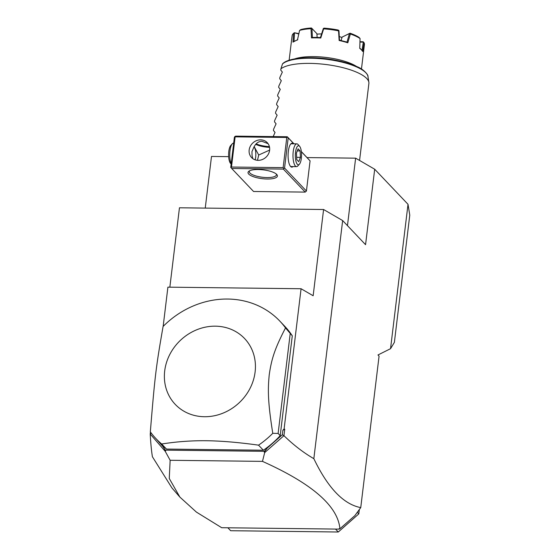 <?xml version="1.0" encoding="UTF-8"?>
<svg xmlns="http://www.w3.org/2000/svg" width="560" height="560" viewBox="0 0 560 560"><rect width="100%" height="100%" fill="white"/><g stroke="black" fill="none" stroke-linecap="round" stroke-linejoin="round"><path stroke-width="0.84" d="M307.055 157.584L355.628 158.165L374.689 169.225L408.016 204.302L409.773 215.159L394.38 342.363L390.537 348.698L408.016 204.302M205.247 208.096L211.498 156.443L228.669 156.646M390.537 348.698L377.972 354.97L379.071 356.132L360.745 507.612L354.816 515.683L339.913 528.766C337.89 506.058 312.081 483.602 262.472 461.377L170.142 460.278L169.267 478.492L179.879 497.091L196.399 512.092L221.704 527.716L339.346 529.116L338.996 528.752L339.913 528.766M156.653 439.348L163.149 446.831L165.207 450.135L264.376 451.318L267.232 448.07L282.331 434.742L282.87 430.304L284.732 429.24L283.948 435.68C293.594 445.067 303.562 452.732 313.838 458.668C327.908 487.991 343.546 504.301 360.745 507.612M313.838 458.668L342.65 220.57L365.561 244.685L374.689 169.225M151.312 433.167L150.227 434.084C150.724 443.366 151.452 450.919 152.404 456.743L171.948 487.949L179.879 497.091M359.317 509.565L358.799 513.891L338.282 532L230.664 530.719L227.885 527.793M357.301 512.323L358.799 513.891M335.503 529.074L338.282 532M339.654 528.759L339.346 529.116M170.142 460.278L165.284 451.409L150.297 434.126M150.472 432.04L150.227 434.084M342.65 220.57L323.589 209.51L179.459 207.788L169.848 287.175M284.732 429.24L284.116 428.883L301.077 288.743L167.902 287.154L163.156 326.396M301.077 288.743L313.152 295.75L323.589 209.51M262.472 461.377L264.684 452.599L283.948 435.68M282.331 434.742L283.808 435.722M282.87 430.304L284.116 428.883M263.354 450.226A85.372 76.552 -43.5 0 0 280.203 435.638L278.124 433.447L272.769 433.314A85.372 76.552 136.5 0 1 258.531 445.151L263.354 450.226L166.495 449.071A85.372 76.552 -43.5 0 1 160.86 443.772L156.037 438.69A85.372 76.552 -43.5 0 0 161.672 443.996L166.495 449.071M280.203 435.638L292.285 335.811A85.372 76.552 -43.5 0 0 284.641 326.165L279.818 321.09A85.372 76.552 -43.5 0 0 227.71 299.04A85.372 76.552 -43.5 0 0 163.086 326.473C155.883 367.857 155.022 375.004 150.332 431.851A85.372 76.552 -43.5 0 0 156.037 438.69M163.149 446.831L165.585 450.884L165.284 451.409M165.585 450.884L165.207 450.135M264.684 452.599L264.376 451.318M267.232 448.07L264.222 452.06M258.531 445.151C238.595 442.379 221.235 440.902 206.458 440.734C191.66 440.552 176.736 441.637 161.672 443.996M292.285 335.811L285.523 327.929A85.372 76.552 -43.5 0 0 279.818 321.09M278.124 433.447L290.206 333.62M272.769 433.314C267.967 402.857 267.68 390.537 269.227 374.864C271.425 359.569 274.463 349.174 285.523 327.929M215.383 326.172A47.81 42.868 136.5 0 1 255.108 371.987A47.81 42.868 136.5 0 1 204.428 416.724A47.81 42.868 136.5 0 1 164.703 370.909A47.81 42.868 136.5 0 1 215.383 326.172M347.459 225.638L355.628 158.165M306.425 191.044L284.557 168.028L283.346 169.092L231.693 168.476L253.561 191.492L305.214 192.108L306.425 191.044L310.079 160.86L301.336 151.564M231.693 168.476L230.748 167.384L234.395 137.2L235.606 136.136L287.266 136.752L293.979 143.822M256.081 143.871A14.798 4.438 -173.1 0 0 269.402 146.615M284.557 168.028L288.211 137.844L293.888 143.815M301.35 151.676L310.079 160.86M288.211 137.844L287.56 137.116L286.783 137.466L235.13 136.85L234.829 136.486M287.266 136.752L287.56 137.116M293.034 166.572A11.949 3.892 -89.3 0 1 290.507 166.383A11.949 3.892 -89.3 0 1 288.337 151.34A11.949 3.892 -89.3 0 1 290.773 143.941A11.949 3.892 -89.3 0 1 293.3 143.808M283.346 169.092L305.214 192.108M267.239 179.011A14.798 4.438 6.9 0 1 252.105 176.183A14.798 4.438 6.9 0 1 248.948 171.185A14.798 4.438 6.9 0 1 258.216 169.512A14.798 4.438 6.9 0 1 276.843 174.566A14.798 4.438 6.9 0 1 267.239 179.011M235.13 136.85L231.476 167.034L283.136 167.643L286.783 137.466M283.136 167.643L283.78 168.378M258.153 160.335A10.815 9.695 136.5 0 1 251.552 157.542A10.815 9.695 136.5 0 1 250.32 146.251A10.815 9.695 136.5 0 1 260.631 139.853A10.815 9.695 136.5 0 1 267.232 142.639A10.815 9.695 136.5 0 1 268.464 153.93A10.815 9.695 136.5 0 1 258.153 160.335M231.476 167.034L231.042 167.748M252.826 158.648L252.063 155.687L251.958 151.634L253.078 149.079C255.066 143.885 258.041 141.295 262.017 141.309L268.072 143.682M254.142 146.566L258.713 155.015L257.481 160.3M255.171 159.831A7.966 2.597 90.7 0 0 254.219 147.245A7.966 2.597 90.7 0 0 254.149 147.168A7.966 2.597 -89.3 0 0 253.932 146.972M258.713 155.015L269.626 150.087M267.421 170.541L265.412 170.163M255.682 144.298A13.657 4.095 -173.1 0 0 269.556 147.357M276.255 173.999A13.657 4.095 6.9 0 1 276.416 174.825A13.657 4.095 6.9 0 1 267.022 177.569A13.657 4.095 6.9 0 1 249.298 171.542A13.657 4.095 6.9 0 1 249.655 170.779M231.189 163.709A11.382 3.703 -89.3 0 1 229.81 152.901A11.382 3.703 -89.3 0 1 232.309 143.78A11.382 3.703 -89.3 0 1 233.597 143.101L233.681 143.101M230.622 163.492A9.534 3.101 -89.3 0 1 230.538 163.401A9.534 3.101 -89.3 0 1 228.606 154.42A9.534 3.101 -89.3 0 1 230.748 145.495L232.309 143.78M290.535 144.235A11.382 3.703 -89.3 0 1 291.578 143.787L296.828 143.85A11.382 3.703 -89.3 0 1 297.997 144.452A11.382 3.703 90.7 0 1 298.095 144.564A11.382 3.703 90.7 0 1 298.193 144.683M299.397 164.22A9.534 3.101 90.7 0 0 301.539 155.295A9.534 3.101 90.7 0 0 299.614 146.321A9.534 3.101 90.7 0 0 299.53 146.223A9.534 3.101 -89.3 0 0 295.533 152.194A9.534 3.101 -89.3 0 0 297.346 164.283A9.534 3.101 90.7 0 0 299.397 164.22L297.836 165.935A11.382 3.703 90.7 0 1 296.555 166.614A11.382 3.703 90.7 0 1 295.386 166.012A11.382 3.703 -89.3 0 1 293.055 153.363A11.382 3.703 -89.3 0 1 296.828 143.85M296.555 166.614L291.305 166.558A11.382 3.703 -89.3 0 1 290.276 166.089M296.436 153.146L298.088 148.813L300.09 150.92L300.44 157.367L298.788 161.7L296.786 159.593L296.436 153.146M300.09 150.92L297.297 150.885M300.44 157.367L296.66 157.318M273.175 136.584L275.044 132.44L273.455 130.48L273.609 129.192L276.087 123.816L274.498 121.856L274.652 120.568L277.13 115.192L275.541 113.232L275.695 111.944L278.173 106.568L276.584 104.608L276.738 103.32L279.216 97.944L277.627 95.984L277.781 94.696L280.266 89.32L278.67 87.36L278.824 86.072L281.309 80.696L279.713 78.736L279.867 77.448L282.352 72.072L280.756 70.112L280.91 68.824A45.535 13.657 6.9 0 1 309.799 63.385A45.535 13.657 6.9 0 1 368.865 82.306A45.535 13.657 6.9 0 1 368.886 83.468L359.569 160.447M282.464 64.022L282.716 63.658C289.24 57.106 314.72 55.916 336.763 60.445C344.736 62.062 351.491 64.134 357.021 66.668C363.573 69.076 368.62 75.194 367.955 76.489A43.925 13.181 -173.1 0 0 329.476 59.717A43.925 13.181 -173.1 0 0 282.464 64.022L280.91 68.824M294.63 58.926A36.428 10.927 6.9 0 1 313.747 56.609A36.428 10.927 6.9 0 1 356.447 66.409M361.459 69.027L364.413 44.646A36.428 10.927 -173.1 0 0 364.14 42.819L362.747 51.527A36.428 10.927 -173.1 0 0 361.865 50.281A36.428 10.927 -173.1 0 0 359.751 48.37L360.066 38.535A36.428 10.927 -173.1 0 0 350.371 33.999L347.816 42.791A36.428 10.927 -173.1 0 0 339.129 40.481L338.562 30.863A36.428 10.927 -173.1 0 0 323.638 28.854L320.768 38.01A36.428 10.927 6.9 0 0 316.022 37.849A36.428 10.927 6.9 0 0 311.472 37.905L312.284 37.457A35.742 10.724 6.9 0 1 320.488 37.555L320.768 38.01M311.472 37.905L311.017 28.7A36.428 10.927 -173.1 0 0 299.614 30.394L297.444 39.984A36.428 10.927 -173.1 0 0 293.216 41.979A36.428 10.927 -173.1 0 0 292.992 42.14L293.566 33.32A36.428 10.927 -173.1 0 0 292.089 35.896L289.135 60.277M359.758 48.167A35.742 10.724 6.9 0 1 361.291 49.623L361.865 50.281M339.129 40.481L339.437 40.11L347.109 42.147L347.816 42.791M297.801 39.613L293.216 41.979M359.975 41.706L363.181 41.748L364.14 42.819M359.961 42.091L363.321 42.133L361.97 50.659M360.066 38.535L359.072 37.422A35.287 10.584 6.9 0 0 350.028 33.194L349.72 33.39L350.371 33.999M341.082 40.488L342.132 37.079L349.461 33.53L346.997 42.14M338.562 30.863L338.961 30.744L339.479 40.145M338.863 30.506L338.107 30.023A35.287 10.584 6.9 0 0 324.191 28.154L323.372 28.42L323.638 28.854M323.372 28.42L320.425 37.583M342.132 37.079L350.028 33.194M311.017 28.7L311.766 28.287L316.911 33.684L317.142 37.436M312.389 37.485L311.976 28.49M311.766 28.287L311.444 28A35.287 10.584 6.9 0 0 300.804 29.582L299.614 30.394M293.566 33.32L294.364 32.732L298.788 34.006M293.979 41.51L294.553 32.879M294.364 32.732L298.865 33.642M317.009 34.167A19.124 5.74 6.9 0 1 321.559 33.915M339.29 36.561A19.124 5.74 6.9 0 1 341.901 37.527M230.538 163.401L231.14 164.101M299.614 146.321L298.095 144.564M367.955 76.489L368.865 82.306"/></g></svg>
